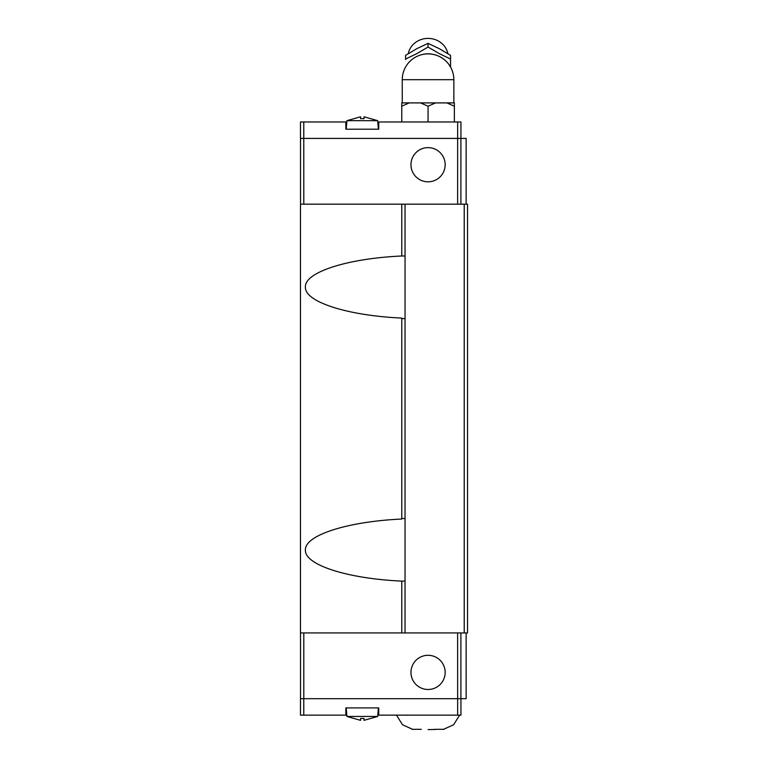 <?xml version="1.0" encoding="UTF-8"?>
<svg xmlns="http://www.w3.org/2000/svg" width="768" height="768" viewBox="0 0 768 768"><rect width="100%" height="100%" fill="white"/><g stroke="black" fill="none" stroke-linecap="round" stroke-linejoin="round"><path stroke-width="1.15" d="M401.76 581.117C347.309 578.64 304.56 564.874 305.395 550.08C304.56 535.286 347.309 521.51 401.76 519.043L401.76 318.077C347.309 315.6 304.56 301.834 305.395 287.03C304.56 272.237 347.309 258.47 401.76 255.994L401.76 204.173L300.48 204.173L300.48 632.938L401.76 632.938L401.76 581.117L405.043 581.117M445.162 164.717A17.098 17.098 0 0 1 428.064 181.814A17.098 17.098 0 0 1 410.966 164.717A17.098 17.098 0 0 1 428.064 147.619A17.098 17.098 0 0 1 445.162 164.717M377.779 121.978L378.739 121.978L378.739 129.206L345.859 129.206L345.859 121.978L300.48 121.978L300.48 138.413L303.773 138.413L303.773 121.978M360.586 118.666L360.586 116.784L360.586 118.666L364.013 118.666L364.013 116.784L377.664 120.662L346.934 120.662L346.186 129.206M408.269 53.626L408.624 52.205A20.122 18.586 0 0 1 428.064 38.4A20.122 18.586 0 0 1 447.494 52.205L447.85 53.626M450.547 59.05L450.547 55.354L439.306 48.662L428.064 43.363L416.822 48.662L405.581 55.354L405.581 59.05L416.822 53.635L428.054 47.059L439.306 53.635L450.547 59.05L450.547 67.027L450.547 59.578M405.581 59.578L405.581 59.05M420.528 102.902L435.59 102.902L428.045 106.195L420.528 102.902L409.286 102.902L401.741 106.195L401.76 102.902L409.286 102.902M410.966 672.394A17.098 17.098 0 0 1 428.064 655.296A17.098 17.098 0 0 1 445.162 672.394A17.098 17.098 0 0 1 428.064 689.491A17.098 17.098 0 0 1 410.966 672.394M428.064 729.6L435.658 729.446L428.064 729.6M434.861 729.312L444.038 729.312L434.861 729.312M303.773 715.142L300.48 715.142L300.48 698.698L303.773 698.698L303.773 715.142L345.859 715.142L345.859 707.904L378.739 707.904L378.739 715.142L377.779 715.142M364.013 718.445L364.013 720.336L364.013 718.445L360.586 718.445L360.586 720.336L346.934 716.458L377.664 716.458L378.413 707.904M364.013 720.336L377.664 716.458M303.802 632.938L303.802 698.698L460.944 698.698L460.944 715.142L378.739 715.142M457.622 632.938L457.651 715.142M346.819 715.142L345.859 715.142M421.258 729.312L412.08 729.312L421.258 729.312M300.518 632.938L300.518 698.698M460.944 698.698L466.138 698.698L466.138 632.938M460.906 632.938L460.906 698.698M466.138 204.173L466.138 138.413L303.773 138.413L303.802 204.173M428.064 121.978L428.064 106.186M401.76 121.978L401.76 106.186M454.368 102.902L454.368 106.195L446.832 102.902L454.368 102.902M454.368 121.978L454.368 106.186M446.832 102.902L435.59 102.902M428.064 47.059L428.064 43.363M360.586 116.784L346.934 120.662M345.859 121.978L346.819 121.978M460.944 138.413L460.944 121.978L378.739 121.978M457.622 204.173L457.651 121.978M300.518 204.173L300.518 138.413M460.906 204.173L460.906 138.413M401.76 204.173L467.52 204.173L467.52 632.938L464.227 632.938L464.227 204.173M401.76 632.938L464.227 632.938M405.043 255.994L401.76 255.994M401.76 518.515L405.043 518.515L405.043 204.173M405.043 318.595L401.76 318.595M405.043 632.938L405.043 518.515M423.226 54.346A19.469 17.99 0 0 1 428.064 53.779A19.469 17.99 0 0 1 432.893 54.346M428.064 79.69L453.859 79.69A25.805 25.805 0 0 0 428.064 53.885A25.805 25.805 0 0 0 402.259 79.69L428.064 79.69M377.664 120.662L378.413 129.206M453.859 102.902L453.859 79.69M443.251 729.446L453.6 724.781L459.619 715.142M346.934 716.458L346.186 707.904M396.509 715.142L402.518 724.781L412.877 729.446M402.259 102.902L402.259 79.69"/></g></svg>
